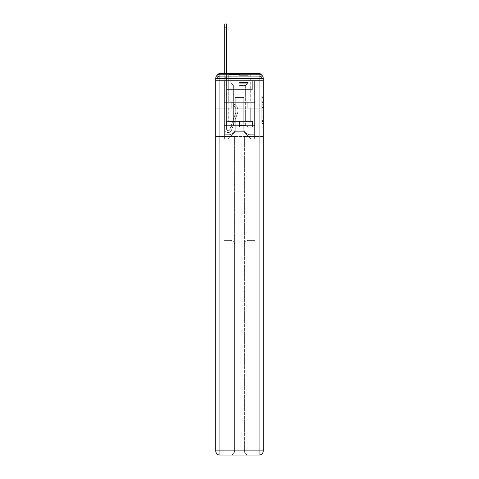 <?xml version="1.0" encoding="UTF-8"?>
<svg xmlns="http://www.w3.org/2000/svg" width="479" height="479" viewBox="0 0 479 479"><rect width="100%" height="100%" fill="white"/><g stroke="black" fill="none" stroke-linecap="round" stroke-linejoin="round"><path stroke-width="0.36" stroke-dasharray="2.4 1.8" d="M261.863 104.506L261.863 108.859L263.252 108.859L263.252 122.043L263.252 97.578L263.252 108.859L261.863 108.859L261.863 97.171L261.863 123.402L261.863 96.219L261.863 121.498L263.252 121.498L261.863 121.498L263.252 121.498L261.863 121.498L261.863 117.151L261.863 123.402L263.252 123.402L263.252 96.219L263.252 121.432L263.252 110.763L261.863 110.763L263.252 110.763L263.252 117.151L263.252 98.117L261.863 98.117L263.252 98.117L263.252 123.402L263.252 97.578L263.252 123.402L261.863 123.402L261.863 96.219L263.252 96.219L263.252 97.578L263.252 96.219L263.252 97.578L263.252 96.219L263.252 97.171L263.252 96.219L261.863 96.219L261.863 98.117L263.252 98.117L261.863 98.117L261.863 104.506L263.252 104.506M217.442 75.029A2.772 2.772 0 0 0 217.137 76.299L217.137 80.592L219.903 80.592L219.903 79.065L217.137 79.065L217.137 80.592L217.137 79.065L217.137 80.592L217.137 79.065L217.137 80.592L217.137 79.065L217.137 80.592L259.097 80.592L217.137 80.592L217.137 79.065L259.097 79.065L217.137 79.065L219.903 79.065L219.903 76.299L259.097 76.299L219.903 76.299L259.097 76.299L259.097 79.065L261.863 79.065L259.097 79.065L259.097 76.299L259.097 79.065L261.863 79.065L259.097 79.065L261.863 79.065L259.097 79.065L261.863 79.065L259.097 79.065L261.863 79.065L259.097 79.065L261.863 79.065L259.097 79.065L261.863 79.065L259.097 79.065L261.863 79.065L259.097 79.065L259.097 76.299L259.097 79.065L259.097 76.299L259.097 79.065L259.097 76.299L259.097 79.065L259.097 76.299L259.097 79.065L259.097 76.299L259.097 79.065L259.097 76.299L259.097 79.065L259.097 76.299L261.863 76.299A2.772 2.772 0 0 0 261.558 75.029M250.301 73.526L250.301 102.332L228.699 102.332L250.301 102.332L228.699 102.332L228.699 73.526L250.301 73.526L228.699 73.526L250.301 73.526L228.699 73.526L250.301 73.526L250.301 102.332L228.699 102.332L228.699 73.526M263.252 107.23L263.252 105.865L263.252 107.23L261.863 107.23L261.863 101.758L261.863 117.864L261.863 113.822L263.252 113.822L261.863 113.822L261.863 123.402L263.252 123.402L261.863 123.402L263.252 123.402L261.863 123.402L261.863 96.219L263.252 96.219L261.863 96.219L263.252 96.219L261.863 96.219L261.863 107.23L263.252 107.23M261.863 76.299A2.772 2.772 0 0 0 259.097 73.526A2.772 2.772 0 0 1 261.863 76.299L261.863 80.592L259.097 80.592L261.863 80.592L261.863 76.299A2.772 2.772 0 0 0 259.097 73.526A2.772 2.772 0 0 1 261.863 76.299L261.863 80.592L259.097 80.592L263.252 80.592L263.252 139.03L263.252 78.376L259.097 78.376L259.097 74.221A4.155 4.155 0 0 1 263.252 78.376A4.155 4.155 0 0 0 259.097 74.221A4.155 4.155 0 0 1 263.252 78.376A4.155 4.155 0 0 0 259.097 74.221L219.903 74.221L219.903 78.376L259.097 78.376L259.097 450.895L219.903 450.895L219.903 78.376L215.748 78.376A4.155 4.155 0 0 1 219.903 74.221L259.097 74.221L219.903 74.221A4.155 4.155 0 0 0 215.748 78.376L215.748 450.895A4.155 4.155 0 0 0 219.903 455.05L259.097 455.05A4.155 4.155 0 0 0 263.252 450.895L263.252 78.376L263.252 108.146L215.748 108.146L263.252 108.146L215.748 108.146L263.252 108.146L215.748 108.146L263.252 108.146L263.252 80.592L261.863 80.592L261.863 76.299L217.137 76.299A2.772 2.772 0 0 1 219.903 73.526L259.097 73.526L219.903 73.526A2.772 2.772 0 0 0 217.137 76.299L219.903 76.299A2.772 2.772 0 0 0 217.137 79.065L219.903 79.065L219.903 76.299A2.772 2.772 0 0 0 217.137 79.065L219.903 79.065L217.137 79.065L219.903 79.065L217.137 79.065L219.903 79.065L217.137 79.065L219.903 79.065L217.137 79.065L219.903 79.065L217.137 79.065L219.903 79.065L219.903 76.299A2.772 2.772 0 0 0 217.137 79.065A2.772 2.772 0 0 1 219.903 76.299A2.772 2.772 0 0 0 217.137 79.065A2.772 2.772 0 0 1 219.903 76.299A2.772 2.772 0 0 0 217.137 79.065A2.772 2.772 0 0 1 219.903 76.299L219.903 80.592L219.903 76.299L219.903 80.592L219.903 76.299L219.903 80.592L219.903 79.065L219.903 80.592L219.903 79.065L219.903 80.592L219.903 79.065L219.903 80.592L219.903 79.065L219.903 80.592L219.903 79.065L219.903 80.592L219.903 79.065L219.903 80.592L215.748 80.592L215.748 108.146L215.748 80.592L217.137 80.592L217.137 76.299A2.772 2.772 0 0 1 219.903 73.526L219.903 76.299L219.903 73.526A2.772 2.772 0 0 0 217.137 76.299M215.748 108.146L215.748 139.03L215.748 108.146L215.748 136.539L263.252 136.539L263.252 450.895A4.155 4.155 0 0 1 259.097 455.05L248.571 455.05A4.155 4.155 0 0 1 244.416 450.895L244.416 136.539L223.921 136.539L223.921 240.398L230.429 240.398A4.155 4.155 0 0 1 234.584 244.553L234.584 450.895A4.155 4.155 0 0 1 230.429 455.05A4.155 4.155 0 0 0 234.584 450.895L234.584 244.553A4.155 4.155 0 0 0 230.429 240.398L223.921 240.398L230.429 240.398A4.155 4.155 0 0 1 234.584 244.553L234.584 136.539L234.584 244.553A4.155 4.155 0 0 0 230.429 240.398L223.921 240.398L223.921 136.539L223.921 240.398L223.921 136.539L215.748 136.539L234.584 136.539L234.584 450.895A4.155 4.155 0 0 1 230.429 455.05L259.097 455.05L259.097 450.895L263.252 450.895A4.155 4.155 0 0 1 259.097 455.05A4.155 4.155 0 0 0 263.252 450.895L263.252 136.539L215.748 136.539L215.748 450.895L215.748 78.376L215.748 108.146L263.252 108.146L263.252 136.539L263.252 108.146L215.748 108.146M224.753 73.526L226.549 73.526L226.549 74.91L226.549 23.95L226.549 89.591L230.016 89.591L226.549 89.591L230.016 89.591L226.549 89.591L226.549 129.061A1.665 1.665 0 0 0 229.782 129.611A1.665 1.665 0 0 1 226.549 129.061A1.665 1.665 0 0 0 229.782 129.611L235.734 112.816A6.508 6.508 0 0 0 233.644 105.542A6.508 6.508 0 0 1 235.734 112.816A6.508 6.508 0 0 0 233.644 105.542L234.764 104.135A8.311 8.311 0 0 1 237.428 113.415L231.477 130.216A3.461 3.461 0 0 1 224.753 129.061L224.753 74.91L226.549 74.91L226.549 23.95L226.549 89.591L226.549 23.95L226.549 89.591L230.016 89.591L230.016 95.129L230.016 89.591L230.016 95.129L226.549 95.129L226.549 129.061L224.753 129.061L224.753 74.91L226.549 74.91L226.549 23.95L226.549 89.591L230.016 89.591L226.549 89.591L226.549 95.129L226.549 23.95L226.549 89.591L230.016 89.591L226.549 89.591L230.016 89.591L230.016 95.129L226.549 95.129L226.549 129.061L224.753 129.061L224.753 23.95L224.753 77.682L224.753 74.91L226.549 74.91L226.549 23.95L224.753 23.95L224.753 74.91L226.549 74.91L226.549 77.682L226.549 74.91L224.753 74.91L226.549 74.91L224.753 74.91L224.753 23.95L224.753 77.682L224.753 74.91L226.549 74.91L224.753 74.91L226.549 74.91L224.753 74.91L224.753 23.95L224.753 77.682L224.753 74.91L226.549 74.91L224.753 74.91L226.549 74.91L224.753 74.91L224.753 23.95L224.753 77.682L224.753 74.91L226.549 74.91L224.753 74.91L226.549 74.91L224.753 74.91L224.753 23.95L224.753 77.682L224.753 74.91L226.549 74.91L224.753 74.91L226.549 74.91L224.753 74.91L224.753 23.95L224.753 77.682L224.753 74.91L226.549 74.91L224.753 74.91L226.549 74.91L226.549 129.061A1.665 1.665 0 0 0 229.782 129.611L235.734 112.816A6.508 6.508 0 0 0 233.644 105.542L234.764 104.135A8.311 8.311 0 0 1 237.428 113.415L231.477 130.216A3.461 3.461 0 0 1 224.753 129.061L224.753 77.682L226.549 77.682L226.549 89.591L226.549 74.91L224.753 74.91L224.753 23.95L224.753 77.682L226.549 77.682L226.549 89.591L230.016 89.591L230.016 95.129L226.549 95.129L226.549 89.591L230.016 89.591L226.549 89.591L226.549 129.061A1.665 1.665 0 0 0 229.782 129.611A1.665 1.665 0 0 1 226.549 129.061L224.753 129.061L224.753 77.682L226.549 77.682L226.549 74.91L224.753 74.91L226.549 74.91L224.753 74.91L224.753 27.135L224.753 77.682L226.549 77.682L226.549 89.591L226.549 77.682L226.549 89.591L230.016 89.591L226.549 89.591L230.016 89.591L230.016 95.129L226.549 95.129L226.549 129.061L224.753 129.061L224.753 77.682L226.549 77.682L226.549 95.129L226.549 89.591L230.016 89.591L230.016 95.129L230.016 89.591L226.549 89.591L230.016 89.591L226.549 89.591L226.549 129.061A1.665 1.665 0 0 0 229.782 129.611L235.734 112.816A6.508 6.508 0 0 0 233.644 105.542A6.508 6.508 0 0 1 235.734 112.816A6.508 6.508 0 0 0 233.644 105.542L234.764 104.135A8.311 8.311 0 0 1 237.428 113.415L231.477 130.216A3.461 3.461 0 0 1 224.753 129.061L224.753 77.682L226.549 77.682L226.549 89.591L230.016 89.591L230.016 95.129L230.016 89.591L230.016 95.129L226.549 95.129L226.549 129.061A1.665 1.665 0 0 0 229.782 129.611L235.734 112.816A6.508 6.508 0 0 0 233.644 105.542L234.764 104.135A8.311 8.311 0 0 1 237.428 113.415L231.477 130.216A3.461 3.461 0 0 1 224.753 129.061L224.753 77.682L226.549 77.682L226.549 89.591L230.016 89.591L226.549 89.591L226.549 95.129L226.549 89.591L230.016 89.591L226.549 89.591L230.016 89.591L230.016 95.129L226.549 95.129L226.549 129.061L224.753 129.061L224.753 77.682L226.549 77.682L226.549 129.061L224.753 129.061L224.753 77.682L226.549 77.682L224.753 77.682L226.549 77.682L224.753 77.682L226.549 77.682L224.753 77.682L226.549 77.682L224.753 77.682L226.549 77.682L224.753 77.682L224.753 129.061L224.753 74.91L226.549 74.91L224.753 74.91L226.549 74.91L224.753 74.91L224.753 73.526M243.793 128.366A6.371 6.371 0 0 0 250.164 134.737A6.371 6.371 0 0 1 243.793 128.366L243.793 97.482L243.793 128.366A6.371 6.371 0 0 0 250.164 134.737L254.385 134.737L250.164 134.737A6.371 6.371 0 0 1 243.793 128.366L243.793 97.482L235.207 97.482L243.793 97.482L243.793 128.366A6.371 6.371 0 0 0 250.164 134.737L254.385 134.737L250.164 134.737A6.371 6.371 0 0 1 243.793 128.366L243.793 97.482L235.207 97.482L235.207 128.366L235.207 97.482L243.793 97.482L243.793 128.366A6.371 6.371 0 0 0 250.164 134.737L254.385 134.737L250.164 134.737A6.371 6.371 0 0 1 243.793 128.366L243.793 97.482L235.207 97.482L235.207 128.366A6.371 6.371 0 0 1 228.836 134.737A6.371 6.371 0 0 0 235.207 128.366L235.207 97.482L243.793 97.482L243.793 128.366A6.371 6.371 0 0 0 250.164 134.737L254.385 134.737L250.164 134.737A6.371 6.371 0 0 1 243.793 128.366L243.793 97.482L235.207 97.482L235.207 128.366A6.371 6.371 0 0 1 228.836 134.737L224.615 134.737L228.836 134.737A6.371 6.371 0 0 0 235.207 128.366L235.207 97.482L243.793 97.482L243.793 128.366A6.371 6.371 0 0 0 250.164 134.737L254.385 134.737L250.164 134.737A6.371 6.371 0 0 1 243.793 128.366L243.793 97.482L235.207 97.482L235.207 128.366A6.371 6.371 0 0 1 228.836 134.737L224.615 134.737L228.836 134.737A6.371 6.371 0 0 0 235.207 128.366L235.207 97.482L243.793 97.482L243.793 128.366A6.371 6.371 0 0 0 250.164 134.737L254.385 134.737L250.164 134.737A6.371 6.371 0 0 1 243.793 128.366L243.793 97.482L235.207 97.482L235.207 128.366A6.371 6.371 0 0 1 228.836 134.737L224.615 134.737L228.836 134.737A6.371 6.371 0 0 0 235.207 128.366L235.207 97.482L243.793 97.482L243.793 128.366A6.371 6.371 0 0 0 250.164 134.737L254.385 134.737L250.164 134.737A6.371 6.371 0 0 1 243.793 128.366L243.793 97.482L235.207 97.482L235.207 128.366A6.371 6.371 0 0 1 228.836 134.737L224.615 134.737L228.836 134.737A6.371 6.371 0 0 0 235.207 128.366L235.207 97.482L243.793 97.482L243.793 128.366M224.615 80.592L224.615 134.737L228.836 134.737A6.371 6.371 0 0 0 235.207 128.366A6.371 6.371 0 0 1 228.836 134.737L224.615 134.737L224.615 80.592L226.693 80.592L226.693 89.591L252.307 89.591L226.693 89.591L252.307 89.591L226.693 89.591L252.307 89.591L226.693 89.591L252.307 89.591L226.693 89.591L252.307 89.591L226.693 89.591L252.307 89.591L226.693 89.591L252.307 89.591L226.693 89.591L252.307 89.591L226.693 89.591L252.307 89.591L226.693 89.591L226.693 80.592L224.615 80.592L224.615 134.737L224.615 80.592L226.693 80.592L226.693 89.591L226.693 80.592L224.615 80.592L224.615 134.737L224.615 80.592L226.693 80.592L226.693 89.591L226.693 80.592L224.615 80.592L224.615 134.737L224.615 80.592L226.693 80.592L226.693 89.591L226.693 80.592L224.615 80.592L224.615 134.737L224.615 80.592L226.693 80.592L226.693 89.591L226.693 80.592L224.615 80.592L224.615 134.737L224.615 80.592L226.693 80.592L226.693 89.591L226.693 80.592L224.615 80.592L224.615 134.737L224.615 80.592L226.693 80.592L226.693 89.591L226.693 80.592L224.615 80.592L224.615 134.737L228.836 134.737A6.371 6.371 0 0 0 235.207 128.366L235.207 97.482L235.207 128.366A6.371 6.371 0 0 1 228.836 134.737A6.371 6.371 0 0 0 235.207 128.366L235.207 97.482L243.793 97.482L235.207 97.482L235.207 128.366A6.371 6.371 0 0 1 228.836 134.737L224.615 134.737L224.615 80.592L226.693 80.592L226.693 89.591L226.693 80.592L224.615 80.592L224.615 139.03L227.866 139.03L224.615 139.03L224.615 80.592L226.693 80.592L226.693 89.591L226.693 80.592L224.615 80.592M252.307 80.592L252.307 89.591L252.307 80.592L254.385 80.592L254.385 134.737L250.164 134.737L254.385 134.737L254.385 80.592L252.307 80.592L252.307 89.591L252.307 80.592L254.385 80.592L254.385 134.737L254.385 80.592L252.307 80.592L252.307 89.591L252.307 80.592L254.385 80.592L254.385 134.737L254.385 80.592L252.307 80.592L252.307 89.591L252.307 80.592L254.385 80.592L254.385 134.737L254.385 80.592L252.307 80.592L252.307 89.591L252.307 80.592L254.385 80.592L254.385 134.737L254.385 80.592L252.307 80.592L252.307 89.591L252.307 80.592L254.385 80.592L254.385 134.737L254.385 80.592L252.307 80.592L252.307 89.591L252.307 80.592L254.385 80.592L254.385 134.737L254.385 80.592L252.307 80.592L252.307 89.591L252.307 80.592L254.385 80.592L254.385 134.737L254.385 80.592L252.307 80.592L252.307 89.591L252.307 80.592L254.385 80.592L254.385 139.03L227.866 139.03L254.385 139.03L254.385 80.592L252.307 80.592M243.793 97.482L243.793 131.689L243.793 97.482L235.207 97.482L235.207 131.689L243.793 131.689L235.207 131.689L235.207 97.482L235.207 131.689L227.866 139.03L235.207 131.689L227.866 139.03L235.207 131.689L235.207 97.482L243.793 97.482L243.793 131.689L251.134 139.03L243.793 131.689L251.134 139.03L243.793 131.689L243.793 97.482L235.207 97.482L243.793 97.482M263.252 139.03L215.748 139.03L263.252 139.03M231.782 108.146L254.93 108.146L231.782 108.146L231.782 102.332L224.07 102.332L254.93 102.332L231.782 102.332L231.782 108.146L231.782 102.332L224.07 102.332L224.07 108.146L224.07 102.332L247.218 102.332L247.218 108.146L254.93 108.146L247.218 108.146L247.218 102.332L254.93 102.332L254.93 108.146L254.93 102.332L231.782 102.332L231.782 108.146M247.218 102.332L247.218 108.146L247.218 102.332M261.863 108.859L263.252 108.859L261.863 108.859M261.863 97.171L261.863 96.219L261.863 97.171L263.252 97.171L261.863 97.171M261.863 117.798L261.863 112.122L261.863 117.798L263.252 117.798L261.863 117.798M261.863 112.122L261.863 110.763L263.252 110.763L261.863 110.763L261.863 112.122L263.252 112.122L261.863 112.122M261.863 101.758L261.863 98.117L261.863 101.758L263.252 101.758L261.863 101.758M261.863 96.219L263.252 96.219L261.863 96.219L261.863 97.578L261.863 96.219L263.252 96.219M261.863 123.402L263.252 123.402L261.863 123.402L261.863 122.043L261.863 123.402M229.782 129.611A1.665 1.665 0 0 1 226.549 129.061A1.665 1.665 0 0 0 229.782 129.611L235.734 112.816A6.508 6.508 0 0 0 233.644 105.542A6.508 6.508 0 0 1 235.734 112.816A6.508 6.508 0 0 0 233.644 105.542L234.764 104.135A8.311 8.311 0 0 1 237.428 113.415L231.477 130.216A3.461 3.461 0 0 1 224.753 129.061A3.461 3.461 0 0 0 231.477 130.216A3.461 3.461 0 0 1 224.753 129.061A3.461 3.461 0 0 0 231.477 130.216A3.461 3.461 0 0 1 224.753 129.061A3.461 3.461 0 0 0 231.477 130.216A3.461 3.461 0 0 1 224.753 129.061A3.461 3.461 0 0 0 231.477 130.216A3.461 3.461 0 0 1 224.753 129.061A3.461 3.461 0 0 0 231.477 130.216A3.461 3.461 0 0 1 224.753 129.061A3.461 3.461 0 0 0 231.477 130.216A3.461 3.461 0 0 1 224.753 129.061L226.549 129.061A1.665 1.665 0 0 0 229.782 129.611L235.734 112.816A6.508 6.508 0 0 0 233.644 105.542L234.764 104.135A8.311 8.311 0 0 1 237.428 113.415L231.477 130.216A3.461 3.461 0 0 1 224.753 129.061L226.549 129.061A1.665 1.665 0 0 0 229.782 129.611A1.665 1.665 0 0 1 226.549 129.061A1.665 1.665 0 0 0 229.782 129.611L235.734 112.816A6.508 6.508 0 0 0 233.644 105.542A6.508 6.508 0 0 1 235.734 112.816A6.508 6.508 0 0 0 233.644 105.542L234.764 104.135A8.311 8.311 0 0 1 237.428 113.415L231.477 130.216A3.461 3.461 0 0 1 224.753 129.061A3.461 3.461 0 0 0 231.477 130.216A3.461 3.461 0 0 1 224.753 129.061L226.549 129.061L224.753 129.061A3.461 3.461 0 0 0 231.477 130.216A3.461 3.461 0 0 1 224.753 129.061A3.461 3.461 0 0 0 231.477 130.216A3.461 3.461 0 0 1 224.753 129.061L226.549 129.061A1.665 1.665 0 0 0 229.782 129.611L235.734 112.816A6.508 6.508 0 0 0 233.644 105.542L234.764 104.135A8.311 8.311 0 0 1 237.428 113.415L231.477 130.216A3.461 3.461 0 0 1 224.753 129.061L226.549 129.061A1.665 1.665 0 0 0 229.782 129.611A1.665 1.665 0 0 1 226.549 129.061A1.665 1.665 0 0 0 229.782 129.611L235.734 112.816A6.508 6.508 0 0 0 233.644 105.542A6.508 6.508 0 0 1 235.734 112.816A6.508 6.508 0 0 0 233.644 105.542L234.764 104.135A8.311 8.311 0 0 1 237.428 113.415L231.477 130.216A3.461 3.461 0 0 1 224.753 129.061A3.461 3.461 0 0 0 231.477 130.216A3.461 3.461 0 0 1 224.753 129.061L226.549 129.061A1.665 1.665 0 0 0 229.782 129.611L235.734 112.816A6.508 6.508 0 0 0 233.644 105.542L234.764 104.135A8.311 8.311 0 0 1 237.428 113.415L231.477 130.216A3.461 3.461 0 0 1 224.753 129.061L226.549 129.061A1.665 1.665 0 0 0 229.782 129.611A1.665 1.665 0 0 1 226.549 129.061A1.665 1.665 0 0 0 229.782 129.611L235.734 112.816A6.508 6.508 0 0 0 233.644 105.542A6.508 6.508 0 0 1 235.734 112.816A6.508 6.508 0 0 0 233.644 105.542L234.764 104.135A8.311 8.311 0 0 1 237.428 113.415L231.477 130.216A3.461 3.461 0 0 1 224.753 129.061A3.461 3.461 0 0 0 231.477 130.216A3.461 3.461 0 0 1 224.753 129.061L226.549 129.061L224.753 129.061A3.461 3.461 0 0 0 231.477 130.216A3.461 3.461 0 0 1 224.753 129.061A3.461 3.461 0 0 0 231.477 130.216L237.428 113.415A8.311 8.311 0 0 0 234.764 104.135A8.311 8.311 0 0 1 237.428 113.415A8.311 8.311 0 0 0 234.764 104.135A8.311 8.311 0 0 1 237.428 113.415A8.311 8.311 0 0 0 234.764 104.135A8.311 8.311 0 0 1 237.428 113.415A8.311 8.311 0 0 0 234.764 104.135A8.311 8.311 0 0 1 237.428 113.415A8.311 8.311 0 0 0 234.764 104.135A8.311 8.311 0 0 1 237.428 113.415A8.311 8.311 0 0 0 234.764 104.135A8.311 8.311 0 0 1 237.428 113.415A8.311 8.311 0 0 0 234.764 104.135A8.311 8.311 0 0 1 237.428 113.415A8.311 8.311 0 0 0 234.764 104.135A8.311 8.311 0 0 1 237.428 113.415A8.311 8.311 0 0 0 234.764 104.135A8.311 8.311 0 0 1 237.428 113.415A8.311 8.311 0 0 0 234.764 104.135A8.311 8.311 0 0 1 237.428 113.415A8.311 8.311 0 0 0 234.764 104.135A8.311 8.311 0 0 1 237.428 113.415A8.311 8.311 0 0 0 234.764 104.135A8.311 8.311 0 0 1 237.428 113.415A8.311 8.311 0 0 0 234.764 104.135L233.644 105.542A6.508 6.508 0 0 1 235.734 112.816A6.508 6.508 0 0 0 233.644 105.542L234.764 104.135L233.644 105.542A6.508 6.508 0 0 1 235.734 112.816L229.782 129.611A1.665 1.665 0 0 1 226.549 129.061A1.665 1.665 0 0 0 229.782 129.611L235.734 112.816L229.782 129.611A1.665 1.665 0 0 1 226.549 129.061A1.665 1.665 0 0 0 229.782 129.611L235.734 112.816L229.782 129.611A1.665 1.665 0 0 1 226.549 129.061L224.753 129.061L226.549 129.061A1.665 1.665 0 0 0 229.782 129.611L235.734 112.816A6.508 6.508 0 0 0 233.644 105.542L234.764 104.135L233.644 105.542A6.508 6.508 0 0 1 235.734 112.816L229.782 129.611A1.665 1.665 0 0 1 226.549 129.061L226.549 89.591L230.016 89.591L230.016 95.129L226.549 95.129L226.549 129.061A1.665 1.665 0 0 0 229.782 129.611L235.734 112.816A6.508 6.508 0 0 0 233.644 105.542L234.764 104.135L233.644 105.542A6.508 6.508 0 0 1 235.734 112.816L229.782 129.611A1.665 1.665 0 0 1 226.549 129.061L226.549 89.591L230.016 89.591L226.549 89.591L226.549 129.061A1.665 1.665 0 0 0 229.782 129.611L235.734 112.816A6.508 6.508 0 0 0 233.644 105.542L234.764 104.135L233.644 105.542A6.508 6.508 0 0 1 235.734 112.816L229.782 129.611A1.665 1.665 0 0 1 226.549 129.061L226.549 89.591L230.016 89.591L230.016 95.129L226.549 95.129L226.549 129.061A1.665 1.665 0 0 0 229.782 129.611L235.734 112.816A6.508 6.508 0 0 0 233.644 105.542L234.764 104.135L233.644 105.542A6.508 6.508 0 0 1 235.734 112.816L229.782 129.611A1.665 1.665 0 0 1 226.549 129.061L226.549 89.591L230.016 89.591L230.016 95.129L230.016 89.591L226.549 89.591L230.016 89.591L230.016 95.129L230.016 89.591L230.016 95.129L226.549 95.129L226.549 129.061A1.665 1.665 0 0 0 229.782 129.611L235.734 112.816A6.508 6.508 0 0 0 233.644 105.542L234.764 104.135L233.644 105.542A6.508 6.508 0 0 1 235.734 112.816L229.782 129.611M230.016 95.129L226.549 95.129L226.549 89.591L230.016 89.591L230.016 95.129L226.549 95.129L230.016 95.129L230.016 89.591L230.016 95.129L230.016 89.591L226.549 89.591L230.016 89.591L230.016 95.129L226.549 95.129L230.016 95.129L226.549 95.129L230.016 95.129L230.016 89.591L230.016 95.129L230.016 89.591L230.016 95.129L226.549 95.129L230.016 95.129L226.549 95.129L230.016 95.129L230.016 89.591L230.016 95.129L226.549 95.129L230.016 95.129L226.549 95.129L230.016 95.129L230.016 89.591L230.016 95.129L226.549 95.129L230.016 95.129L226.549 95.129L230.016 95.129L230.016 89.591L230.016 95.129L226.549 95.129L230.016 95.129L226.549 95.129L230.016 95.129L230.016 89.591L230.016 95.129L226.549 95.129L230.016 95.129M250.301 108.146L250.301 121.444L228.699 121.444L250.301 121.444L228.699 121.444L250.301 121.444L250.301 108.146L228.699 108.146L228.699 121.444L228.699 108.146L250.301 108.146M226.136 121.444L226.136 125.6L223.921 125.6L223.921 136.539L223.921 125.6L255.079 125.6L252.864 125.6L255.079 125.6L255.079 240.398L255.079 125.6L255.079 136.539L255.079 125.6L223.921 125.6L252.864 125.6L226.136 125.6L226.136 121.444L252.864 121.444L226.136 121.444L252.864 121.444L252.864 125.6L252.864 121.444L252.864 125.6L252.864 121.444L239.5 121.444L239.5 125.6L239.5 121.444L226.136 121.444L226.136 125.6L226.136 121.444M248.571 240.398L255.079 240.398L248.571 240.398A4.155 4.155 0 0 0 244.416 244.553A4.155 4.155 0 0 1 248.571 240.398L255.079 240.398L248.571 240.398A4.155 4.155 0 0 0 244.416 244.553L244.416 450.895A4.155 4.155 0 0 0 248.571 455.05A4.155 4.155 0 0 1 244.416 450.895L244.416 244.553A4.155 4.155 0 0 1 248.571 240.398M219.903 455.05A4.155 4.155 0 0 1 215.748 450.895A4.155 4.155 0 0 0 219.903 455.05A4.155 4.155 0 0 1 215.748 450.895L219.903 450.895L219.903 455.05M234.584 136.539L244.416 136.539L244.416 450.895A4.155 4.155 0 0 0 248.571 455.05L230.429 455.05A4.155 4.155 0 0 0 234.584 450.895L234.584 136.539M223.921 125.6L223.921 136.539L223.921 125.6M215.748 78.376A4.155 4.155 0 0 1 219.903 74.221A4.155 4.155 0 0 0 215.748 78.376M239.5 74.634L228.77 74.634L239.5 74.634M239.5 75.329L248.158 75.329L239.5 75.329M239.5 126.983L252.451 126.983L226.549 126.983L252.451 126.983L226.549 126.983L239.5 126.983L230.501 126.983L239.5 126.983L239.5 121.444L228.77 121.444L252.451 121.444L226.549 121.444L250.23 121.444L239.5 121.444L239.5 126.983L239.5 121.444L228.77 121.444L252.451 121.444L252.451 126.983L252.451 121.444L226.549 121.444L226.549 126.983L226.549 121.444L250.23 121.444L239.5 121.444L239.5 126.983M239.5 125.342L245.661 125.342L239.5 125.342M239.5 85.436L245.661 85.436L239.5 85.436M226.549 121.444L226.549 126.983L226.549 121.444M252.451 121.444L252.451 126.983L252.451 121.444M233.644 105.542L234.764 104.135L233.644 105.542M224.753 74.91L226.549 74.91L224.753 74.91M259.097 80.592L259.097 76.299L259.097 80.592M259.097 73.526L259.097 76.299L259.097 73.526M261.863 117.151L263.252 117.151L261.863 117.151M261.863 115.11L263.252 115.11M261.863 102.47L263.252 102.47L261.863 102.47M261.863 97.578L263.252 97.578M261.863 122.043L263.252 122.043M261.863 120.546L263.252 120.546M261.863 99.069L263.252 99.069M261.863 107.5L263.252 107.5L261.863 107.5M261.863 115.182L263.252 115.182L261.863 115.182M261.863 117.864L263.252 117.864L261.863 117.864M261.863 105.865L263.252 105.865L261.863 105.865M224.753 27.135L226.549 27.135M239.5 82.544L248.158 82.544L239.5 82.544M239.5 83.226L247.871 83.226L239.5 83.226M261.863 80.592L261.863 79.065A2.772 2.772 0 0 0 259.097 76.299A2.772 2.772 0 0 1 261.863 79.065A2.772 2.772 0 0 0 259.097 76.299A2.772 2.772 0 0 1 261.863 79.065A2.772 2.772 0 0 0 259.097 76.299A2.772 2.772 0 0 1 261.863 79.065A2.772 2.772 0 0 0 259.097 76.299A2.772 2.772 0 0 1 261.863 79.065L261.863 80.592M261.863 121.432L263.252 121.432M261.863 121.498L263.252 121.498M261.863 98.117L263.252 98.117M224.753 23.95L226.549 23.95M248.158 75.329L248.846 74.634L248.158 75.329L248.158 82.544L245.661 85.436L245.661 125.342L248.499 126.983L245.661 125.342L245.661 85.436L248.158 82.544L248.158 75.329M228.77 74.634L228.77 121.444L228.77 74.634M250.23 74.634L250.23 121.444L250.23 74.634M230.842 82.544L230.842 75.329L230.154 74.634L230.842 75.329L230.842 82.544L233.339 85.436L233.339 125.342L230.501 126.983L233.339 125.342L233.339 85.436L230.842 82.544"/><path stroke-width="0.72" d="M261.558 75.029A2.772 2.772 0 0 0 259.097 73.526L219.903 73.526A2.772 2.772 0 0 0 217.442 75.029M219.903 73.526L224.753 73.526L224.753 23.95L226.549 23.95L226.549 73.526L228.699 73.526M250.301 73.526L259.097 73.526M219.903 74.221L259.097 74.221A4.155 4.155 0 0 1 263.252 78.376L263.252 450.895A4.155 4.155 0 0 1 259.097 455.05L219.903 455.05L219.903 450.895L259.097 450.895L259.097 78.376L219.903 78.376L219.903 450.895L215.748 450.895L215.748 78.376L219.903 78.376L219.903 74.221A4.155 4.155 0 0 0 215.748 78.376A4.155 4.155 0 0 1 219.903 74.221M215.748 450.895A4.155 4.155 0 0 0 219.903 455.05A4.155 4.155 0 0 1 215.748 450.895M259.097 455.05A4.155 4.155 0 0 0 263.252 450.895L259.097 450.895L259.097 455.05M263.252 78.376A4.155 4.155 0 0 0 259.097 74.221L259.097 78.376L263.252 78.376M224.753 27.135L226.549 27.135"/></g></svg>
